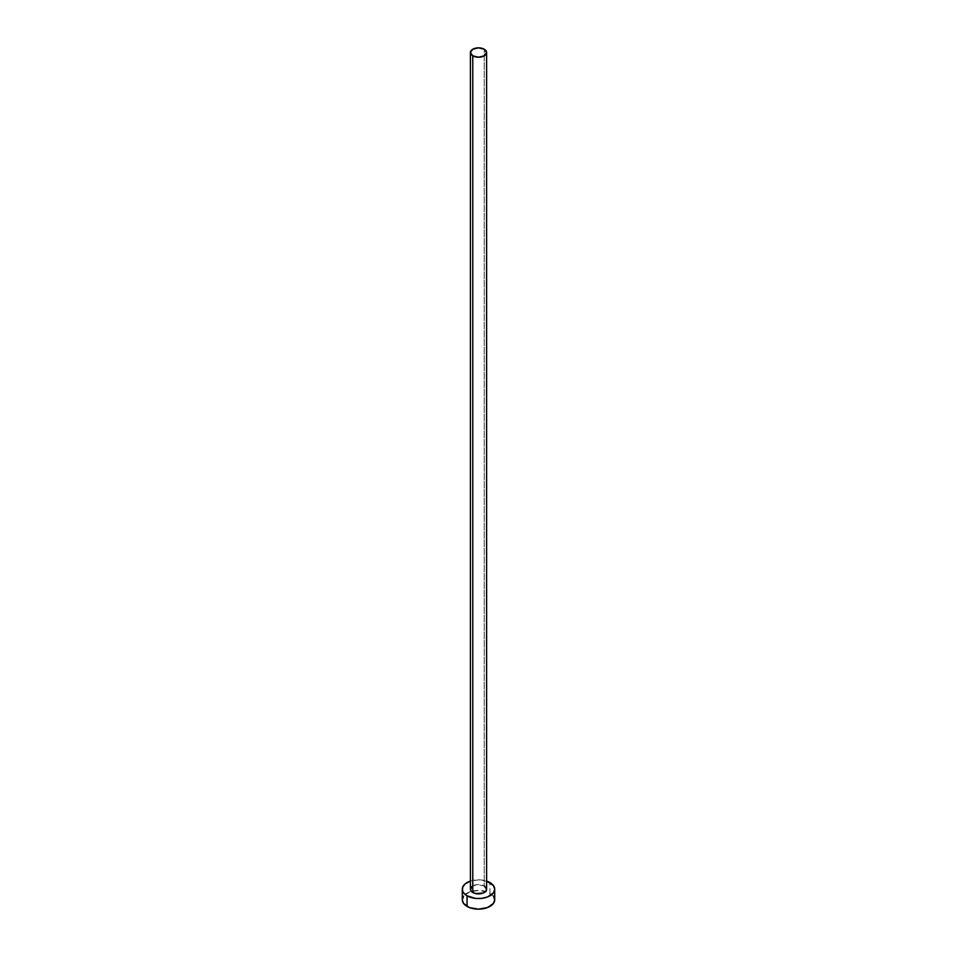 <?xml version="1.0" encoding="UTF-8"?>
<svg xmlns="http://www.w3.org/2000/svg" width="957" height="957" viewBox="0 0 957 957"><rect width="100%" height="100%" fill="white"/><g stroke="black" fill="none" stroke-linecap="round" stroke-linejoin="round"><path stroke-width="0.72" stroke-dasharray="4.79 3.59" d="M486.611 889.197A8.111 4.677 0 0 0 484.23 885.883L484.23 49.226L484.23 885.883A8.111 4.677 0 0 0 475.402 884.878A8.111 4.677 0 0 0 470.389 889.197M494.709 899.783A16.209 9.367 0 0 0 489.96 893.168L489.96 882.581L489.96 893.168A16.209 9.367 0 0 0 485.666 891.386A16.209 9.367 0 0 0 471.334 891.386A16.209 9.367 0 0 0 462.291 899.783M470.389 881.086A16.209 9.367 180 0 1 486.611 881.086M487.508 881.421L478.5 879.842L469.492 881.421M471.765 886.601L476.921 884.603L484.23 885.883M493.477 896.207L487.508 892.008L478.5 890.429L469.492 892.008L463.523 896.207"/><path stroke-width="1.44" d="M470.389 52.527L472.77 55.841L478.5 57.217L484.23 55.841L486.611 52.527L484.23 49.226L478.5 47.85L472.77 49.226L470.389 52.527L470.389 889.197A8.111 4.677 0 0 0 472.77 892.51L472.77 55.841A8.111 4.677 180 0 1 470.389 52.527A8.111 4.677 180 0 1 475.402 48.209A8.111 4.677 180 0 1 484.23 49.226A8.111 4.677 180 0 1 486.611 52.527A8.111 4.677 180 0 1 481.598 56.858A8.111 4.677 180 0 1 472.77 55.841L472.77 892.51A8.111 4.677 0 0 0 481.598 893.527A8.111 4.677 0 0 0 486.611 889.197L485.989 890.991L483.01 893.084L475.402 893.527L471.765 891.804L470.545 890.106L471.765 886.601M463.523 896.207L462.291 899.783A16.209 9.367 0 0 0 467.04 906.411L467.04 895.812L475.342 898.384L481.658 898.384L487.508 896.984L493.477 892.785L494.709 889.197L493.477 885.62L486.611 881.086A16.209 9.367 180 0 1 489.96 882.581A16.209 9.367 180 0 1 494.709 889.197A16.209 9.367 180 0 1 484.709 897.845A16.209 9.367 180 0 1 467.04 895.812L467.04 906.411A16.209 9.367 0 0 0 484.709 908.432A16.209 9.367 0 0 0 494.709 899.783L493.477 896.207M467.04 895.812A16.209 9.367 180 0 1 462.291 889.197A16.209 9.367 180 0 1 470.389 881.086L465.018 883.993L462.602 887.366L462.602 891.027L463.523 892.785L467.04 895.812M484.23 885.883L486.611 889.197L486.611 52.527M462.291 889.197L462.291 899.783L463.523 903.372L469.492 907.571L478.5 909.15L487.508 907.571L493.477 903.372L494.709 899.783L494.709 889.197"/></g></svg>

